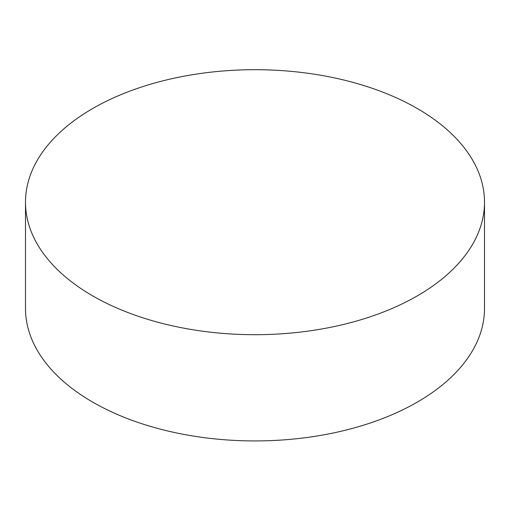 <?xml version="1.0" encoding="UTF-8"?>
<svg xmlns="http://www.w3.org/2000/svg" width="510" height="510" viewBox="0 0 510 510"><rect width="100%" height="100%" fill="white"/><g stroke="black" fill="none" stroke-linecap="round" stroke-linejoin="round"><path stroke-width="0.76" d="M92.718 295.896A229.5 132.498 0 0 0 342.828 324.615A229.5 132.498 0 0 0 484.5 202.202A229.5 132.498 0 0 0 255 69.698A229.5 132.498 0 0 0 25.5 202.202A229.5 132.498 0 0 0 92.718 295.896M25.5 202.202L25.5 308.435A229.5 132.498 0 0 0 92.718 402.129A229.5 132.498 0 0 0 342.828 430.848A229.5 132.498 0 0 0 484.5 308.435L484.5 202.202"/></g></svg>
